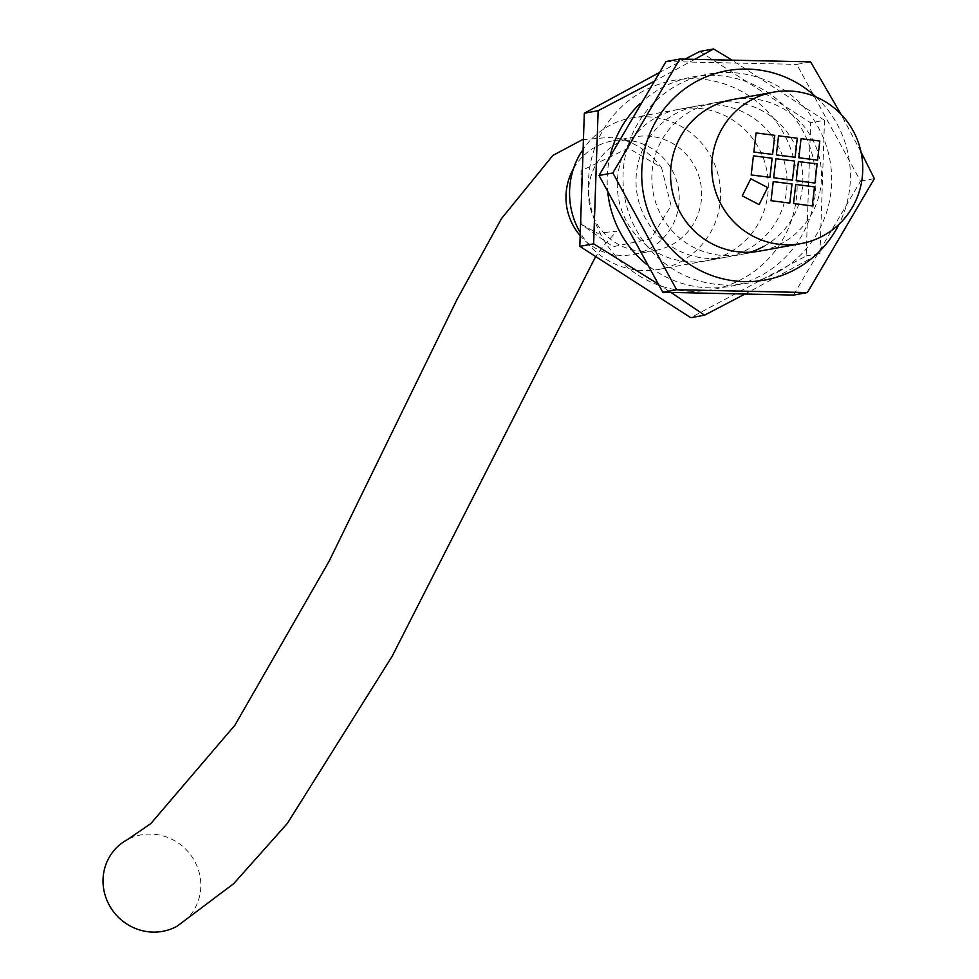 <?xml version="1.0" encoding="UTF-8"?>
<svg xmlns="http://www.w3.org/2000/svg" width="979" height="979" viewBox="0 0 979 979"><rect width="100%" height="100%" fill="white"/><g stroke="black" fill="none" stroke-linecap="round" stroke-linejoin="round"><path stroke-width="0.73" stroke-dasharray="4.89 3.67" d="M177.223 926.122A50.027 47.873 46.5 0 0 199.532 874.002A50.027 47.873 46.5 0 0 155.967 834.475A50.027 47.873 46.5 0 0 127.564 839.554M628.334 148.135L581.036 170.86L581.196 224.289L613.013 246.708L650.741 238.9L671.092 205.676L661.51 167.556L628.334 148.135M773.251 181.617L771.036 200.695L789.784 203.069M798.399 161.572L796.184 180.65L814.932 183.036M756.057 132.96L753.842 152.039L772.59 154.425M775.906 158.708L773.691 177.799L792.427 180.173M778.55 135.812L776.335 154.902L795.083 157.276M753.414 155.857L751.199 174.935L769.935 177.321M795.743 184.468L793.528 203.559L812.276 205.933M798.84 157.754L817.575 160.14M801.042 138.675L798.827 157.754M750.758 178.753L742.266 195.873L759.129 204.635M579.715 235.107A57.724 56.586 79.7 0 0 632.899 254.54A57.724 56.586 79.7 0 0 679.193 196.253A57.724 56.586 79.7 0 0 629.216 140.499A57.724 56.586 79.7 0 0 612.291 140.952A57.724 56.586 79.7 0 0 573.474 168.718M651.671 136.424A57.724 56.586 79.7 0 0 634.747 136.876A57.724 56.586 79.7 0 0 589.37 203.767A57.724 56.586 79.7 0 0 655.355 250.477A57.724 56.586 79.7 0 0 701.637 192.178A57.724 56.586 79.7 0 0 651.671 136.424M581.734 151.317A76.962 75.444 -100.3 0 1 631.308 117.945A76.962 75.444 -100.3 0 1 719.284 180.209A76.962 75.444 -100.3 0 1 658.781 269.409A76.962 75.444 -100.3 0 1 636.215 269.996A76.962 75.444 -100.3 0 1 579.703 231.717M810.6 61.861L796.771 64.369L860.529 181.139L793.541 295.071M860.529 181.139L874.357 178.631M860.994 151.929L840.912 114.164M666.026 61.542L796.771 64.369M778.219 271.917A106.368 104.276 79.7 0 0 780.789 87.841A106.368 104.276 79.7 0 0 623.011 176.489A106.368 104.276 79.7 0 0 778.219 271.917M764.146 246.17A76.962 75.444 79.7 0 0 798.362 153.165A76.962 75.444 79.7 0 0 713.605 103.015A76.962 75.444 79.7 0 0 653.103 192.214A76.962 75.444 79.7 0 0 741.079 254.479A76.962 75.444 79.7 0 0 750.318 252.178M815.972 96.958A106.368 104.276 -100.3 0 1 839.052 224.203M631.308 117.945L732.316 99.625A76.962 75.444 -100.3 0 1 817.073 149.763A76.962 75.444 -100.3 0 1 782.857 242.768A76.962 75.444 -100.3 0 1 759.79 251.089L741.079 254.479M657.668 283.702L671.068 292.501M744.481 294.312L819.986 253.414L824.502 120.295L810.685 122.803L806.17 255.923L690.733 317.685M806.17 255.923L819.986 253.414M824.502 120.295L731.558 59.841M699.765 51.459L810.685 122.803M694.955 59.229L653.311 81.771M658.904 72.801L685.043 59.095M689.204 291.228A106.368 104.276 79.7 0 0 784.913 135.726A106.368 104.276 79.7 0 0 604.3 128.078A106.368 104.276 79.7 0 0 689.204 291.228M690.195 261.87A76.962 75.444 79.7 0 0 706.532 260.744A76.962 75.444 79.7 0 0 767.034 171.545A76.962 75.444 79.7 0 0 679.071 109.281A76.962 75.444 79.7 0 0 617.516 190.183A76.962 75.444 79.7 0 0 690.195 261.87M639.752 103.945A106.368 104.276 -100.3 0 1 809.095 144.672A106.368 104.276 -100.3 0 1 707.915 287.838A106.368 104.276 -100.3 0 1 646.03 263.926M607.886 193.316A106.368 104.276 -100.3 0 1 610.382 154.731M708.906 258.468A76.962 75.444 -100.3 0 1 636.228 186.781A76.962 75.444 -100.3 0 1 697.782 105.891A76.962 75.444 -100.3 0 1 785.745 168.155A76.962 75.444 -100.3 0 1 725.243 257.355A76.962 75.444 -100.3 0 1 708.906 258.468M582.432 139.667L611.569 137.219C631.112 139.789 647.755 149.897 661.51 167.556M581.196 224.289L597.777 233.308L616.77 231.117L601.852 247.883L595.416 257.024M634.747 136.876L612.291 140.952M655.355 250.477L632.899 254.54M658.781 269.409L759.79 251.089M732.316 99.625L713.605 103.015M697.782 105.891L679.071 109.281M725.243 257.355L706.532 260.744"/><path stroke-width="1.47" d="M127.564 839.554A50.027 47.873 46.5 0 0 109.795 906.101A50.027 47.873 46.5 0 0 177.223 926.122M789.796 203.081L771.048 200.695L773.251 181.617L791.999 183.991L789.796 203.081L791.987 183.991L773.251 181.617M814.932 183.036L796.184 180.65L798.399 161.572L817.147 163.958L814.932 183.036L817.135 163.958L798.399 161.572M772.59 154.425L753.854 152.039L756.057 132.96L774.805 135.335L772.59 154.425L774.793 135.335L756.057 132.96M792.439 180.173L773.691 177.799L775.906 158.708L794.642 161.094L792.439 180.173L794.642 161.094L775.906 158.72M795.095 157.276L776.347 154.902L778.55 135.812L797.298 138.198L795.095 157.276L797.285 138.198L778.55 135.824M769.947 177.321L751.199 174.935L753.414 155.857L772.15 158.231L769.947 177.321L772.15 158.243L753.414 155.857M812.289 205.933L793.541 203.546L795.743 184.468L814.491 186.854L812.289 205.933L814.479 186.854L795.743 184.468M817.587 160.14L798.84 157.754L801.042 138.675L819.79 141.062L817.587 160.14L819.778 141.062L801.042 138.675M759.129 204.635L742.278 195.873L750.758 178.753L767.622 187.515L759.129 204.635L767.609 187.515L750.758 178.753M573.474 168.718A57.724 56.586 79.7 0 0 579.715 235.107M778.427 244.212A76.962 75.444 -100.3 0 1 711.794 169.869A76.962 75.444 -100.3 0 1 773.52 92.148A76.962 75.444 -100.3 0 1 861.496 154.413A76.962 75.444 -100.3 0 1 800.993 243.612A76.962 75.444 -100.3 0 1 778.427 244.212M579.703 231.717A76.962 75.444 -100.3 0 1 581.734 151.317M612.854 172.965L676.611 289.735L807.369 292.562L793.541 295.071L662.783 292.244L599.026 175.474L666.026 61.542L679.842 59.034L612.854 172.965L599.026 175.474M676.611 289.735L662.783 292.244M807.369 292.562L874.357 178.631L860.994 151.929M840.912 114.164L810.6 61.861L679.842 59.034M750.318 252.178A76.962 75.444 79.7 0 0 764.146 246.17M839.052 224.203A106.368 104.276 -100.3 0 1 796.918 268.527A106.368 104.276 -100.3 0 1 661.033 236.367A106.368 104.276 -100.3 0 1 676.673 95.465A106.368 104.276 -100.3 0 1 815.972 96.958M800.993 243.612L759.79 251.089A76.962 75.444 -100.3 0 1 671.814 188.825A76.962 75.444 -100.3 0 1 732.316 99.625L773.52 92.148M653.311 81.771L598.145 110.713L593.629 243.832L657.668 283.702M671.068 292.501L704.55 315.177L690.733 317.685L579.813 246.341L584.328 113.221L658.904 72.801M593.629 243.832L579.813 246.341M704.55 315.177L744.481 294.312M731.558 59.841L713.581 48.95L699.765 51.459L685.043 59.095M713.581 48.95L694.955 59.229M598.145 110.713L584.328 113.221M646.03 263.926A106.368 104.276 -100.3 0 1 607.886 193.316M610.382 154.731A106.368 104.276 -100.3 0 1 639.752 103.945M595.416 257.024L392.114 656.334L287.349 823.412L233.687 883.682L177.113 926.183M582.432 139.667L552.841 155.453L501.493 218.598L456.948 299.586L329.115 561.2L234.984 725.096L150.803 823.633L127.16 839.774"/></g></svg>
